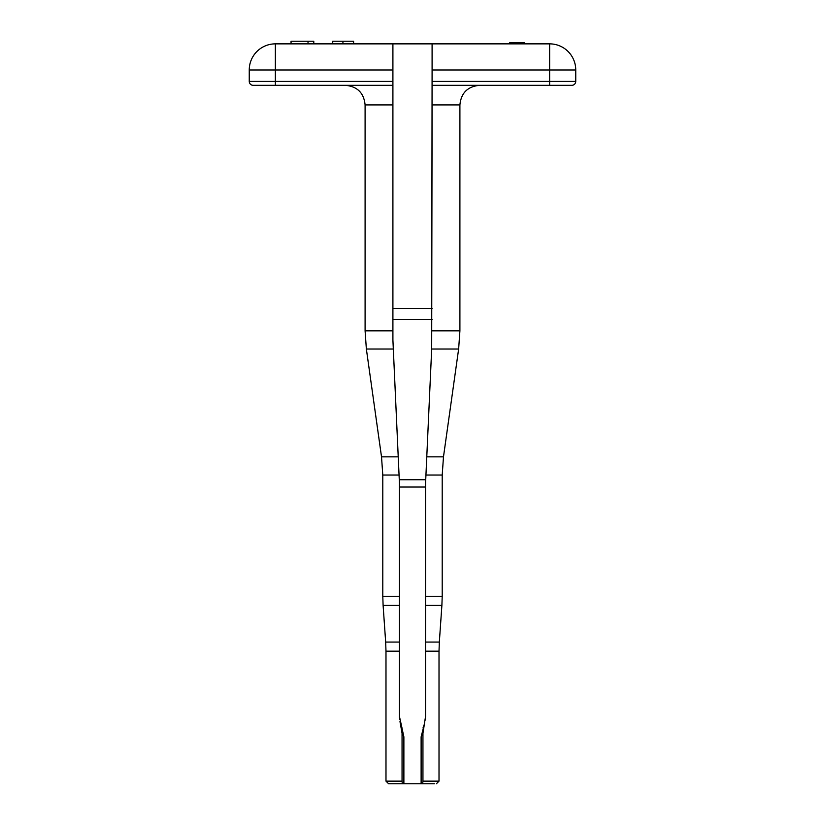 <?xml version="1.0" encoding="UTF-8"?>
<svg xmlns="http://www.w3.org/2000/svg" width="825" height="825" viewBox="0 0 825 825"><rect width="100%" height="100%" fill="white"/><g stroke="black" fill="none" stroke-linecap="round" stroke-linejoin="round"><path stroke-width="1.24" d="M403.085 783.75L388.606 783.75L385.987 781.141L402.053 781.141A2.609 1.031 90 0 0 403.085 783.75L403.879 783.75L403.879 736.869L401.888 727.702M434.373 783.75L421.121 783.75L434.373 783.75M421.121 736.869L424.349 724.288L422.947 733.229L421.121 736.869L421.121 783.75L403.879 783.75M421.915 783.75A2.609 1.031 -90 0 0 422.947 781.141L439.013 781.141L436.394 783.75M402.053 781.141L402.053 733.229L399.981 721.555M399.444 651.183L385.987 651.183L385.667 642.077L399.444 642.077L399.444 716.512L401.992 727.949L400.651 724.288M424.236 724.67L425.556 716.512L425.556 642.077L439.333 642.077L441.891 605.416L425.556 605.416L425.556 596.31L425.556 642.077M422.947 733.229L422.947 781.141M399.651 719.493L399.455 717.08M399.444 483.378L399.063 475.035L382.79 475.035L381.521 456.854L398.228 456.854L399.444 483.378L399.444 605.416L383.109 605.416L382.79 596.31L399.444 596.31L399.444 642.077M425.391 719.08L425.267 720.07M424.483 723.845L423.008 727.949M441.891 605.416L442.21 596.31L425.556 596.31L425.556 483.378L426.772 456.854L443.479 456.854L458.638 349.027L431.681 349.027L426.772 456.854M442.21 596.31L442.21 475.035L425.937 475.035L425.556 483.378M432.094 330.856L459.907 330.856L459.907 104.919L432.094 104.919L431.681 349.027L432.094 69.981L575.747 69.981L575.747 81.407L432.094 81.407M398.228 456.854L392.906 339.983L393.319 349.027L366.362 349.027L381.521 456.854M366.362 349.027L365.093 330.856L392.906 330.856L392.906 339.983L392.906 104.919L365.093 104.919C363.938 93.019 357.4 86.491 345.5 85.326M392.906 43.859L392.906 85.326L253.172 85.326A3.919 3.919 0 0 1 249.253 81.407L249.253 69.981L275.375 69.981L275.375 43.859A26.122 26.122 0 0 0 249.253 69.981A26.122 26.122 0 0 1 275.375 43.859L432.094 43.859L432.094 69.981M575.747 81.407A3.919 3.919 0 0 1 571.828 85.326L432.094 85.326M432.094 43.859L549.625 43.859L549.625 85.326M392.906 85.326L392.906 104.919M575.747 69.981A26.122 26.122 0 0 0 549.625 43.859M402.053 733.229L403.879 736.869M291.05 43.859L291.05 41.25L313.799 41.25L313.799 43.859M308.024 43.859L308.024 41.25M509.798 43.859L509.798 42.56L524.164 42.56L524.164 43.859M353.605 43.859L353.605 41.25L342.932 41.25L342.932 43.859M332.702 43.859L332.702 41.25L342.932 41.25M439.013 781.141L439.013 651.183L425.556 651.183M425.556 487.028L399.444 487.028M392.906 81.407L249.253 81.407A3.919 3.919 0 0 0 253.172 85.326M392.906 69.981L275.375 69.981L275.375 85.326M392.906 308.56L432.094 308.56M432.094 319.492L392.906 319.492M399.279 479.738L425.721 479.738M385.987 781.141L385.987 651.183M382.79 596.31L382.79 475.035M442.21 475.035L443.479 456.854M459.907 330.856L458.638 349.027M439.013 651.183L439.333 642.077M385.667 642.077L383.109 605.416M459.907 104.919C461.062 93.019 467.6 86.491 479.5 85.326M365.093 330.856L365.093 104.919"/></g></svg>
